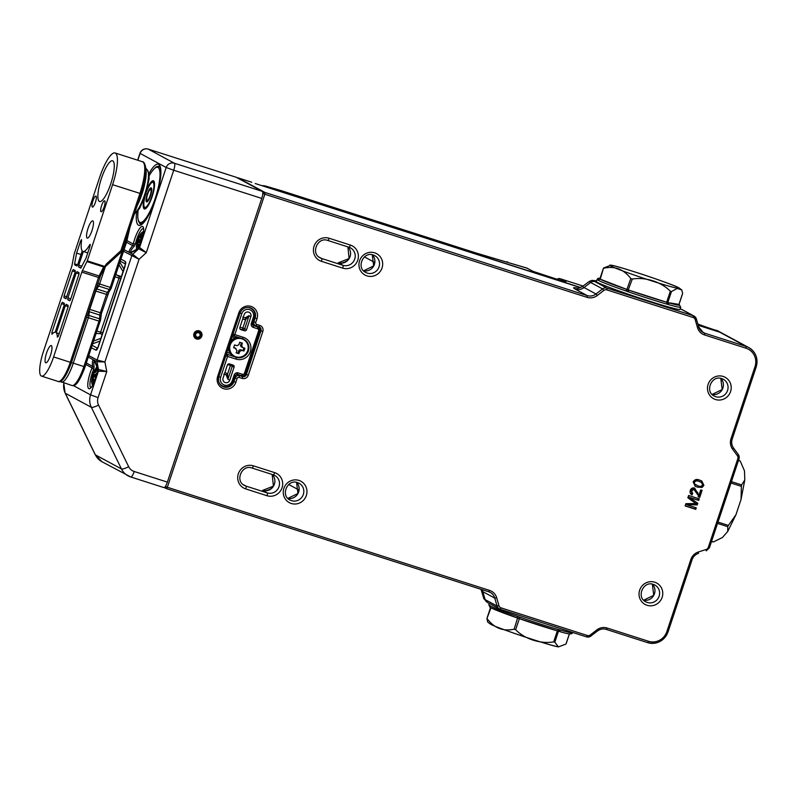 <?xml version="1.0" encoding="UTF-8"?>
<svg xmlns="http://www.w3.org/2000/svg" width="796" height="796" viewBox="0 0 796 796"><rect width="100%" height="100%" fill="white"/><g stroke="black" fill="none" stroke-linecap="round" stroke-linejoin="round"><path stroke-width="1.19" d="M691.993 493.182L691.416 494.495L692.132 494.893C690.261 493.978 689.654 492.495 690.301 490.435C691.018 488.436 692.371 487.63 694.351 488.018L698.958 495.241L700.729 489.898L702.092 490.336L699.714 497.47L693.903 489.421L691.515 490.853L692.739 493.53L691.714 494.684M701.316 490.087L698.997 497.082L699.714 497.47L698.818 497.022M693.177 489.023L694.212 489.55L693.177 489.023L690.799 490.465L691.515 490.853M691.595 492.963L692.739 493.53M694.351 488.018L694.918 488.256M687.286 504.943L696.271 507.818L695.764 509.36L685.137 505.957L685.903 503.649L695.903 503.599L687.863 497.759L688.63 495.47L699.256 498.873L698.739 500.405L689.754 497.53L697.774 503.321L697.236 504.933L686.56 504.555L697.236 504.933M703.903 485.341L702.072 487.45L697.366 487.122L695.246 486.256L693.137 481.898C694.669 479.431 696.848 478.844 699.694 480.127L701.843 481.013L703.903 485.341L703.176 484.953L701.346 487.062L702.072 487.45M695.505 507.579L695.037 508.972L695.764 509.36M695.037 508.972L685.187 505.818M698.48 498.624L698.012 500.017L698.739 500.405M698.012 500.017L689.754 497.53M689.028 497.142L697.774 503.321M697.047 502.923L696.51 504.535M694.56 488.087L698.958 495.241M698.997 497.082L698.102 496.634M690.799 490.465L692.013 493.142M696.978 492.047L697.704 492.435M701.346 487.062L697.366 487.122M696.639 486.724L694.888 486.048M701.435 480.804L703.176 484.953M701.326 482.376L698.5 481.132C696.52 480.117 694.898 480.376 693.634 481.918L693.883 483.6L697.823 485.719C699.793 486.734 701.415 486.475 702.679 484.953L701.326 482.376L699.216 481.52C697.246 480.505 695.624 480.774 694.361 482.306L694.61 483.988L695.754 484.873M693.883 483.6L694.61 483.988M693.634 481.918L694.361 482.306M698.5 481.132L699.216 481.52M232.133 364.777A1.642 1.592 -61.6 0 1 232.283 366.15L227.925 379.244L226.173 375.006L227.586 373.941L230.402 365.464L227.616 364.578M225.258 382.577A3.622 3.502 118.4 0 0 229.736 380.219L234.094 367.125A1.642 1.592 118.4 0 0 233.089 365.085L229.447 363.921A1.642 1.592 118.4 0 0 227.407 364.986L223.059 378.08A3.622 3.502 118.4 0 0 225.258 382.577M250.889 316.619A3.622 3.502 118.4 0 0 248.69 312.122A3.622 3.502 118.4 0 0 244.213 314.49L239.855 327.574A1.642 1.592 118.4 0 0 240.86 329.624L244.501 330.788A1.642 1.592 118.4 0 0 246.531 329.713L250.889 316.619L249.078 315.644L244.72 328.738L246.531 329.713M245.208 317.763L249.078 315.644L245.666 319.584L245.208 317.763A3.622 3.502 118.4 0 1 243.297 317.365A3.622 3.502 118.4 0 0 243.297 317.365L242.72 316.977M229.736 380.219L227.925 379.244L227.586 373.941A5.264 5.094 -61.6 0 0 224.82 372.777M230.193 345.016A9.492 9.184 118.4 0 0 235.954 356.817A9.492 9.184 118.4 0 0 247.705 350.618A9.492 9.184 118.4 0 0 241.944 338.827A9.492 9.184 118.4 0 0 230.193 345.016M243.765 339.215A9.87 9.552 -61.6 0 1 247.924 350.658A9.87 9.552 -61.6 0 1 234.133 356.429L233.278 355.971A9.87 9.552 -61.6 0 1 228.362 348.16M242.71 347.563L241.705 345.514A22.248 5.482 -72.3 0 0 242.382 343.116A21.582 0.965 -161.6 0 1 241.019 342.688A21.582 0.965 -161.6 0 1 239.646 342.24A22.248 5.482 107.7 0 1 238.979 344.638L236.939 345.713A22.248 0.995 -161.6 0 1 234.551 344.927A21.582 5.313 107.7 0 1 233.616 347.733A22.248 0.995 18.4 0 0 236.004 348.519L235.238 348.071A1.642 1.592 -61.6 0 0 234.979 347.961L237.009 350.568A22.248 5.482 107.7 0 1 236.123 352.847A21.582 0.965 18.4 0 0 237.497 353.285A21.582 0.965 18.4 0 0 238.85 353.713A22.248 5.482 -72.3 0 0 239.735 351.434L241.775 350.369A22.248 0.995 18.4 0 0 243.944 351.036A21.582 5.313 -72.3 0 0 244.879 348.23A22.248 0.995 -161.6 0 1 242.71 347.563L241.417 346.897A1.642 1.592 -61.6 0 1 240.681 344.957L241.397 342.807M230.731 341.026A9.87 9.552 -61.6 0 1 238.79 337.504M236.193 352.668L238.85 353.713M233.686 347.553L234.979 347.961M237.934 353.225L238.71 350.887A1.642 1.592 -61.6 0 1 240.75 349.812L243.029 350.538L243.894 347.932M243.029 350.538L243.944 351.036M199.219 330.867A4.279 4.139 -61.6 0 1 201.816 336.181A4.279 4.139 -61.6 0 1 196.522 338.967A4.279 4.139 -61.6 0 1 193.925 333.653A4.279 4.139 -61.6 0 1 199.219 330.867M196.612 337.922A3.293 3.184 118.4 0 0 199.219 331.902A3.293 3.184 118.4 0 0 194.721 333.554A3.293 3.184 118.4 0 0 196.612 337.922A3.293 3.184 -61.6 0 1 194.721 333.554A3.293 3.184 -61.6 0 1 199.219 331.902A3.293 3.184 -61.6 0 1 196.612 337.922M134.295 246.133A1.642 0.876 -140.2 0 0 132.663 245.596L133.31 244.024A1.642 0.507 13 0 1 135.36 244.123L134.295 246.133C131.25 249.456 130.186 251.456 131.091 252.143L131.24 252.203M98.087 369.543A1.642 0.527 -16.6 0 1 98.017 369.444A1.642 0.527 -16.6 0 1 98.017 369.334L98.187 371.175A1.642 0.507 -167 0 0 98.097 371.284L98.097 371.284A1.642 0.507 -167 0 0 98.127 371.434M90.963 387.642L90.625 387.622C92.694 386.448 95.192 380.995 98.097 371.284L98.017 369.444L94.485 361.115A1.642 1.592 118.4 0 1 93.739 360.061C94.963 360.896 96.386 363.991 98.017 369.334L106.763 371.513L98.187 371.175A14.796 3.642 107.7 0 1 96.714 376.389A14.796 3.642 107.7 0 1 88.784 388.657A14.796 3.642 107.7 0 1 92.107 367.891L92.495 366.349C92.177 361.712 92.595 359.613 93.739 360.061M124.902 266.451L125.549 263.814A3.293 2.149 -174.9 0 1 125.788 263.138L97.56 348.429M88.844 355.603L97.102 360.061L104.903 361.951L106.763 371.513L98.087 397.602A9.87 9.552 118.4 0 0 98.555 405.065L128.673 466.695A9.87 9.552 118.4 0 0 134.206 471.491L167.379 482.117L261.755 198.413L173.717 170.235L146.295 252.66L138.186 248.581C133.748 251.695 130.852 253.009 129.519 252.501C128.484 251.725 129.529 249.427 132.663 245.596L126.534 242.292M167.379 482.117A6.577 1.622 107.7 0 1 163.926 487.6A6.577 1.622 107.7 0 1 163.857 487.57L130.823 476.993M236.153 177.259A6.577 1.622 107.7 0 1 236.233 177.269A6.577 1.622 107.7 0 1 236.303 177.299L148.255 149.121L174.344 163.22L262.381 191.388L236.303 177.299M262.381 191.388A6.577 1.622 107.7 0 1 261.755 198.413M94.794 361.255C93.789 360.867 93.56 362.777 94.097 366.986L93.779 369.125A13.154 3.244 -72.3 0 0 90.764 387.543M120.942 259.128L125.43 261.556A3.293 3.184 118.4 0 0 125.529 263.934M92.246 345.384L97.55 348.25A3.293 3.184 -61.6 0 0 95.948 350.18C96.644 350.419 97.47 349.126 98.435 346.33L98.356 346.26M127.071 240.651L133.31 244.024A14.796 3.642 107.7 0 1 142.026 226.452A14.796 3.642 107.7 0 1 141.31 242.332A14.796 3.642 107.7 0 1 139.39 247.307L146.295 252.66L139.051 259.297L123.549 251.277M124.096 249.645L132.733 254.312L139.051 259.297L104.903 361.951L96.993 361.752L88.346 357.086M143.569 228.522L143.608 231.009C142.733 238.084 141.34 243.447 139.399 247.118L139.399 247.118A1.642 0.647 -156 0 0 139.39 247.307L138.186 248.581A1.642 0.637 54.5 0 1 138.295 248.451L131.181 252.193M94.097 366.986A1.642 0.995 175.6 0 1 92.495 366.349L86.366 363.046M85.878 364.528L92.107 367.891A1.642 0.647 24 0 0 93.779 369.125M138.464 248.392A1.642 0.637 54.5 0 0 138.295 248.451L139.399 247.118A1.642 0.647 -156 0 1 139.529 246.989M148.384 200.453A7.403 1.821 -72.3 0 0 151.32 192.841A7.403 1.821 -72.3 0 0 151.141 187.816A7.403 1.821 -72.3 0 0 149.379 189.289A7.403 1.821 -72.3 0 0 146.454 196.891A7.403 1.821 -72.3 0 0 146.623 201.915A7.403 1.821 -72.3 0 0 148.384 200.453M151.519 188.214A7.403 1.821 -72.3 0 0 150.424 189.378M147.131 200.353A5.751 1.413 -72.3 0 0 148.494 199.209A5.751 1.413 -72.3 0 0 150.772 193.289A5.751 1.413 -72.3 0 0 150.633 189.388A5.751 1.413 -72.3 0 0 149.27 190.523A5.751 1.413 -72.3 0 0 146.991 196.443A5.751 1.413 -72.3 0 0 147.131 200.353L148.036 200.642A5.751 1.413 -72.3 0 0 148.255 200.642M146.902 207.398A13.154 3.244 107.7 0 1 145.787 207.686L144.872 207.398A13.154 3.244 -72.3 0 0 147.996 204.791A13.154 3.244 -72.3 0 0 153.21 191.259A13.154 3.244 -72.3 0 0 152.892 182.334A13.154 3.244 -72.3 0 0 149.767 184.941A13.154 3.244 -72.3 0 0 146.772 191.09M144.971 196.712A13.154 3.244 -72.3 0 0 144.872 207.398M143.867 199.637A14.796 3.642 -72.3 0 0 144.374 208.96A14.796 3.642 -72.3 0 0 147.887 206.035A14.796 3.642 -72.3 0 0 153.747 190.811A14.796 3.642 -72.3 0 0 153.399 180.772A14.796 3.642 -72.3 0 0 149.877 183.697A14.796 3.642 -72.3 0 0 147.568 188.065M151.767 182.622A14.796 3.642 107.7 0 1 153.807 181.04M144.862 208.99A14.796 3.642 107.7 0 1 144.126 206.512M152.892 182.334L153.807 182.632A13.154 3.244 107.7 0 1 154.553 183.518M151.728 189.796A5.751 1.413 -72.3 0 0 151.548 189.677L150.633 189.388M146.952 200.224A7.403 1.821 -72.3 0 0 147.161 201.816M141.519 234.78A6.577 1.622 -72.3 0 0 141.021 234.919A6.577 1.622 -72.3 0 0 139.151 237.666A6.577 1.622 -72.3 0 0 138.504 239.188A6.577 1.622 -72.3 0 0 137.191 243.944A6.577 1.622 -72.3 0 0 137.041 245.317A6.577 1.622 -72.3 0 0 137.609 247.327A6.577 1.622 -72.3 0 0 138.106 247.188A6.577 1.622 -72.3 0 0 138.623 246.7A6.577 1.622 -72.3 0 0 139.977 244.442A6.577 1.622 -72.3 0 0 140.623 242.929A6.577 1.622 -72.3 0 0 141.937 238.163A6.577 1.622 -72.3 0 0 142.086 236.79A6.577 1.622 -72.3 0 0 142.076 235.915A6.577 1.622 -72.3 0 0 141.977 235.357A6.577 1.622 -72.3 0 0 141.519 234.78L142.136 237.029M139.688 243.198A2.139 0.527 107.7 0 1 140.096 240.83A2.139 0.527 107.7 0 1 141.121 239.307A2.139 0.527 107.7 0 1 141.26 239.496A2.139 0.527 107.7 0 1 140.852 241.865A2.139 0.527 107.7 0 1 139.817 243.387A2.139 0.527 107.7 0 1 139.688 243.198M137.609 247.327L138.146 245.238L139.36 245.626M138.932 246.302L138.106 247.188M138.504 245.566L137.041 245.317M139.817 244.78L137.191 243.944C139.021 242.541 139.459 240.959 138.504 239.188L140.554 239.845M141.589 235.109L141.021 234.919C141.23 237.327 140.613 238.243 139.151 237.666L141.857 238.581M96.664 368.856A6.577 1.622 -72.3 0 0 96.107 369.254A6.577 1.622 -72.3 0 0 94.187 372.548A6.577 1.622 -72.3 0 0 93.58 374.16A6.577 1.622 -72.3 0 0 92.495 378.796A6.577 1.622 -72.3 0 0 92.445 380.01A6.577 1.622 -72.3 0 0 93.271 381.364A6.577 1.622 -72.3 0 0 93.838 380.966A6.577 1.622 -72.3 0 0 94.028 380.757A6.577 1.622 -72.3 0 0 95.749 377.672A6.577 1.622 -72.3 0 0 96.356 376.07A6.577 1.622 -72.3 0 0 97.44 371.424A6.577 1.622 -72.3 0 0 97.49 370.21A6.577 1.622 -72.3 0 0 97.48 369.971A6.577 1.622 -72.3 0 0 97.251 369.085A6.577 1.622 -72.3 0 0 96.664 368.856L97.44 370.837M95.142 377.364A2.139 0.527 107.7 0 1 95.45 375.035A2.139 0.527 107.7 0 1 96.535 373.364A2.139 0.527 107.7 0 1 96.624 373.443A2.139 0.527 107.7 0 1 96.306 375.772A2.139 0.527 107.7 0 1 95.231 377.443A2.139 0.527 107.7 0 1 95.142 377.364M93.271 381.364L93.828 379.742L94.585 379.981M94.018 379.881L92.445 380.01M94.843 379.553L92.495 378.796C94.296 377.234 94.664 375.682 93.58 374.16L95.54 374.787M96.853 369.493L96.107 369.254C96.386 371.712 95.749 372.807 94.187 372.548L94.286 372.578M678.968 304.39L667.794 302.589L628.621 290.092L599.885 279.048M679.227 304.589A1.642 1.592 135 0 0 678.948 304.43L682.62 293.386L681.804 289.973L677.287 288.441L671.466 291.545L667.794 302.589A1.642 1.164 -68.4 0 1 668.152 304.47L666.779 304.092A1.642 1.114 -74 0 0 666.252 302.132A42.427 1.9 18.4 0 1 629.029 290.222L628.114 291.724L625.835 290.928L626.84 289.465A42.427 1.9 18.4 0 1 600.542 279.346A1.642 1.582 -62.7 0 0 598.512 280.431L597.965 280.132A44.069 1.97 -161.6 0 1 597.08 279.386L596.353 281.565A44.069 1.97 -161.6 0 0 597.497 282.461A44.069 1.97 -161.6 0 0 642.75 299.057A44.069 1.97 -161.6 0 0 679.993 309.385L680.719 307.206A44.069 1.97 -161.6 0 1 668.501 304.589L668.152 304.47M603.338 268.63L600.254 279.237A1.642 1.572 132 0 0 598.393 280.341M603.557 268.003L611.079 265.158C619.338 266.272 674.958 284.878 679.167 288.013L681.804 289.973M667.148 304.181A1.642 1.114 -79.6 0 0 666.66 302.261L670.332 291.227C661.307 281.913 645.347 276.769 632.293 279.058L627.636 291.535M626.313 291.077L630.8 278.54C623.765 269.267 614.81 265.824 603.925 268.202M630.8 278.54L632.293 279.058M670.332 291.227L671.466 291.545M680.719 307.206L679.127 304.54A1.642 1.602 119.7 0 0 678.829 304.41A42.427 1.9 18.4 0 1 667.914 302.609A1.642 1.184 -74.2 0 1 668.501 304.589M599.836 279.018A1.642 1.602 119.7 0 0 597.965 280.132M603.348 268.441L599.826 279.038A1.642 1.602 101.4 0 0 598.075 280.172M490.406 607.527L488.814 604.861A44.069 1.97 18.4 0 0 489.689 605.607L489.789 605.686A1.642 1.592 -45 0 0 490.147 607.338L490.157 607.338A1.642 1.592 -45 0 1 490.147 607.338L490.943 607.836L486.913 618.671L487.729 622.094L490.366 624.054C494.575 627.188 550.195 645.795 558.454 646.899L565.966 644.054L569.369 633.835M566.185 643.437L565.966 644.054L566.185 643.437M489.789 605.686L490.236 605.905A44.069 1.97 18.4 0 0 517.569 616.412L517.509 618.054L519.718 618.82A42.427 1.9 -161.6 0 0 556.941 630.731A1.642 1.114 -74 0 0 557.011 630.75L558.474 631.178L554.812 642.223L558.454 646.899M554.812 642.223L553.678 641.894L557.349 630.86A1.642 1.134 -68.4 0 0 558.862 629.696L560.225 630.064A44.069 1.97 18.4 0 0 572.443 632.681L572.543 632.402M517.569 616.412L519.36 617.049L519.32 618.691L515.649 629.726C524.673 639.029 540.633 644.173 553.678 641.894M515.649 629.726L514.146 629.208L518.027 616.592M487.271 618.87C494.306 628.134 503.271 631.586 514.146 629.208M519.36 617.049L519.838 617.198A44.069 1.97 18.4 0 0 558.503 629.576L558.862 629.696M558.523 631.188L558.603 631.198A1.642 1.184 -74.2 0 0 560.225 630.064M490.107 605.856A1.642 1.582 -77.8 0 0 490.943 607.836L491.042 607.875M487.082 618.114L486.913 618.671M572.443 632.681C572.314 634.681 567.727 634.193 558.673 631.228L558.484 631.178A1.642 1.154 -80 0 0 558.493 631.188L558.493 631.188A1.642 1.154 -80 0 0 559.867 629.984M519.838 617.198L519.708 618.81L557.011 630.75A1.642 1.114 -74 0 0 558.503 629.576M517.539 618.054A42.427 1.9 -161.6 0 1 491.231 607.945A1.642 1.582 -62.7 0 1 490.993 607.846L490.993 607.846A1.642 1.582 -62.7 0 1 490.236 605.905M489.689 605.607A1.642 1.602 119.7 0 0 490.227 607.408M739.922 460.944L738.499 460.566M711.614 541.38L713.395 541.957L722.41 537.519L727.733 531.469L727.753 526.673L717.584 523.42M731.474 481.66L741.643 484.913L744.797 479.948L744.489 470.904L740.28 461.133M741.643 484.913L741.384 486.356L731.017 483.043M718.022 522.096L728.39 525.42L735.952 514.733L741.026 499.51L741.384 486.356M728.39 525.42L727.753 526.673M77.222 265.625L74.655 264.809L76.804 265.964L77.68 264.6L82.247 250.889A23.024 5.671 107.7 0 1 81.59 240.392L81.491 239.606L80.625 240.979L76.595 253.108L74.605 263.854L77.61 264.819M80.774 268.113L86.008 258.202L90.047 246.064L90.207 244.312L89.709 244.78A23.024 5.671 107.7 0 1 83.331 251.476L87.769 252.899M115.102 152.971A29.601 7.293 107.7 0 0 99.56 177.647L74.227 253.805L72.088 265.028A3.293 0.806 107.7 0 1 71.66 266.64L43.452 351.454A23.024 5.671 -72.3 0 0 41.263 376.02A23.024 5.671 -72.3 0 0 41.501 376.12A23.024 5.671 -72.3 0 0 53.591 356.936L81.809 272.113A3.293 0.806 107.7 0 1 82.426 270.61L87.261 260.849L104.724 266.431L106.375 263.974L120.873 250.69L139.917 193.438A29.601 7.293 -72.3 0 0 142.733 161.857A29.601 7.293 -72.3 0 0 142.424 161.717L115.102 152.971A29.601 7.293 107.7 0 1 115.41 153.111A29.601 7.293 107.7 0 1 112.594 184.692L87.261 260.849M101.042 211.726A5.751 1.413 -72.3 0 0 101.102 211.756A5.751 1.413 -72.3 0 0 104.167 206.831A5.751 1.413 -72.3 0 0 104.674 200.821A5.751 1.413 -72.3 0 0 104.604 200.791A5.751 1.413 -72.3 0 0 101.55 205.716A5.751 1.413 -72.3 0 0 101.042 211.726M92.346 207.03A5.751 1.413 -72.3 0 0 92.406 207.059A5.751 1.413 -72.3 0 0 95.47 202.134A5.751 1.413 -72.3 0 0 95.978 196.124A5.751 1.413 -72.3 0 0 95.918 196.095A5.751 1.413 -72.3 0 0 92.853 201.02A5.751 1.413 -72.3 0 0 92.346 207.03M99.341 201.428A21.383 5.264 -72.3 0 0 99.56 201.527A21.383 5.264 -72.3 0 0 110.942 183.239A21.383 5.264 -72.3 0 0 112.823 160.901A21.383 5.264 -72.3 0 0 112.594 160.802A21.383 5.264 -72.3 0 0 101.211 179.09A21.383 5.264 -72.3 0 0 99.341 201.428M51.372 345.623A9.045 2.229 107.7 0 1 50.576 355.076A9.045 2.229 107.7 0 1 45.76 362.807A9.045 2.229 107.7 0 1 45.67 362.767A9.045 2.229 107.7 0 1 46.467 353.315A9.045 2.229 107.7 0 1 51.272 345.583A9.045 2.229 107.7 0 1 51.372 345.623M92.853 220.92A9.045 2.229 107.7 0 1 92.057 230.372A9.045 2.229 107.7 0 1 87.242 238.103A9.045 2.229 107.7 0 1 87.152 238.064A9.045 2.229 107.7 0 1 87.948 228.611A9.045 2.229 107.7 0 1 92.764 220.88A9.045 2.229 107.7 0 1 92.853 220.92M61.481 303.664L51.84 332.658L51.959 334.27A23.024 5.671 107.7 0 1 55.193 332.201L64.197 305.127L64.357 303.375L62.367 302.301L61.481 303.664L64.357 304.579M75.242 271.844L72.376 270.929L64.078 295.873L66.973 296.799M68.157 306.639L65.282 305.714L56.277 332.788L59.173 333.713M56.277 332.788A23.024 5.671 107.7 0 1 57.362 337.196L58.357 336.181L68.008 307.186L68.157 305.435L66.168 304.351L65.282 305.714M70.118 300.44L67.72 299.674L69.73 300.759L70.595 299.395L78.894 274.451L79.053 272.7L77.053 271.615L76.177 272.978L67.879 297.923L70.774 298.848M105.987 264.909L106.375 263.974M72.376 270.929L73.252 269.565L75.242 270.64L75.093 272.391L65.949 298.709M66.317 298.391L63.919 297.624L65.909 298.699M63.919 297.624L64.078 295.873M74.655 264.809L74.605 263.854M67.72 299.674L67.879 297.923M81.182 267.764L78.615 266.939L80.754 268.103M78.615 266.939L78.764 265.187L81.978 266.212M83.331 251.476L78.764 265.187M81.033 254.531L76.595 253.108M145.777 169.001A25.363 6.249 107.7 0 1 142.016 193.896L140.902 197.1A3.293 0.577 20.3 0 0 140.026 197.03M105.958 264.969L104.953 266.919M139.887 197.309L141.121 193.756C144.683 182.742 146.195 173.926 145.648 167.299C144.782 163.379 143.708 161.528 142.424 161.717M104.724 266.431L103.649 266.949L86.953 261.595M198.592 332.738A2.298 2.229 118.4 0 0 195.746 334.24A2.298 2.229 118.4 0 0 197.149 337.096A2.298 2.229 118.4 0 0 199.995 335.594A2.298 2.229 118.4 0 0 198.592 332.738M291.276 503.48A12.169 11.781 -61.6 0 1 283.883 488.356A12.169 11.781 -61.6 0 1 298.948 480.416A12.169 11.781 -61.6 0 1 306.341 495.54A12.169 11.781 -61.6 0 1 291.276 503.48M299.067 483.242L297.565 482.605C287.505 478.675 280.212 495.54 290.003 500.027A9.542 9.234 118.4 0 0 303.027 495.251A9.542 9.234 118.4 0 0 297.595 482.615M366.986 275.894A12.169 11.781 -61.6 0 1 359.583 260.77A12.169 11.781 -61.6 0 1 374.657 252.829A12.169 11.781 -61.6 0 1 382.05 267.954A12.169 11.781 -61.6 0 1 366.986 275.894M374.777 255.655L373.274 255.019C363.215 251.088 355.921 267.954 365.702 272.441A9.542 9.234 118.4 0 0 378.737 267.665A9.542 9.234 118.4 0 0 373.304 255.028M715.505 399.512A12.169 11.781 -61.6 0 1 708.112 384.388A12.169 11.781 -61.6 0 1 723.186 376.448A12.169 11.781 -61.6 0 1 730.579 391.572A12.169 11.781 -61.6 0 1 715.505 399.512M721.803 378.637C711.733 374.707 704.45 391.572 714.231 396.06A9.542 9.234 118.4 0 0 727.265 391.284A9.542 9.234 118.4 0 0 721.833 378.647L723.295 379.274M647.058 605.278A12.169 11.781 -61.6 0 1 639.666 590.144A12.169 11.781 -61.6 0 1 654.73 582.204A12.169 11.781 -61.6 0 1 662.133 597.338A12.169 11.781 -61.6 0 1 647.058 605.278M653.357 584.403C643.287 580.473 636.004 597.338 645.785 601.826A9.542 9.234 118.4 0 0 658.819 597.05A9.542 9.234 118.4 0 0 653.377 584.403L654.849 585.04M257.018 318.669L255.775 322.41A1.642 1.592 118.4 0 0 256.78 324.45L259.814 325.425A4.935 4.776 -61.6 0 1 262.809 331.554L248.292 375.205A4.935 4.776 -61.6 0 1 242.183 378.418L239.148 377.453A1.642 1.592 118.4 0 0 237.109 378.518L235.865 382.259A9.87 9.552 -61.6 0 1 223.646 388.697A9.87 9.552 -61.6 0 1 217.646 376.438L238.81 312.838A9.87 9.552 -61.6 0 1 251.029 306.4A9.87 9.552 -61.6 0 1 257.018 318.669L255.138 317.982A8.219 7.96 118.4 0 0 250.183 307.773M652.352 584.145A9.542 9.234 -61.6 0 1 643.665 600.224L653.735 595.279L652.342 584.145M720.798 378.379A9.542 9.234 -61.6 0 1 712.112 394.458L722.181 389.513L720.788 378.379M233.387 381.254L233.984 381.582L235.228 377.841L234.631 377.513M218.791 376.757A8.219 7.96 118.4 0 0 223.805 386.946A8.219 7.96 118.4 0 0 233.984 381.582L235.865 382.259M287.873 498.415L297.943 493.48L296.55 482.346A9.542 9.234 -61.6 0 1 287.883 498.425M372.279 254.76A9.542 9.234 -61.6 0 1 363.593 270.839L373.652 265.894L372.259 254.76M254.541 317.654L255.138 317.982L253.894 321.723L253.297 321.395M262.77 194.095L262.819 193.468M329.116 238.253L350.369 245.059A12.169 11.781 -61.6 0 1 357.762 260.183A12.169 11.781 -61.6 0 1 342.698 268.123L321.445 261.327A12.169 11.781 -61.6 0 1 314.052 246.193A12.169 11.781 -61.6 0 1 329.116 238.253A2.627 0.647 107.7 0 1 327.733 240.442A2.627 0.647 107.7 0 1 327.713 240.432M253.407 465.839L274.66 472.635A12.169 11.781 -61.6 0 1 282.053 487.769A12.169 11.781 -61.6 0 1 266.988 495.709L245.735 488.913A12.169 11.781 -61.6 0 1 238.342 473.779A12.169 11.781 -61.6 0 1 253.407 465.839A2.627 0.647 107.7 0 1 252.034 468.028A2.627 0.647 107.7 0 1 252.004 468.018M587.04 297.346L264.829 194.224L167.339 487.271L489.56 590.403A11.512 11.144 -61.6 0 1 496.714 597.836L498.983 605.746A3.293 3.184 118.4 0 0 501.022 607.865L587.358 635.497A3.293 3.184 118.4 0 0 590.284 634.969L596.871 629.895A11.512 11.144 -61.6 0 1 607.119 628.024L648.521 641.278A14.796 14.328 118.4 0 0 666.849 631.616L690.848 559.488A11.512 11.144 -61.6 0 1 698.351 551.996L706.181 549.479A3.293 3.184 118.4 0 0 708.321 547.34L737.812 458.675A3.293 3.184 118.4 0 0 737.375 455.71L732.569 449.143A11.512 11.144 -61.6 0 1 731.007 438.755L755.006 366.628A14.796 14.328 118.4 0 0 746.011 348.22L704.609 334.967A11.512 11.144 -61.6 0 1 697.455 327.534L695.187 319.634A3.293 3.184 118.4 0 0 693.137 317.505L606.811 289.873A3.293 3.184 118.4 0 0 603.875 290.411L597.298 295.475A11.512 11.144 -61.6 0 1 587.04 297.346L587.199 295.595L575.249 289.137A63.68 2.856 -161.6 0 1 577.727 288.172M374.757 262.481L364.439 256.909M299.047 490.067L288.729 484.485M701.764 331.594L704.758 333.216L746.16 346.469L719.723 332.181L698.211 325.295L719.723 332.181A16.447 15.92 118.4 0 1 722.35 333.305L748.797 347.583A16.447 15.92 -61.6 0 1 756.16 366.916L756.2 366.946C758.359 358.578 755.892 352.13 748.797 347.583A16.447 15.92 -61.6 0 0 746.16 346.469L746.011 348.22M580.383 287.585L255.237 183.528L580.383 287.585M237.616 177.737A6.577 1.622 107.7 0 1 237.745 177.757L251.407 182.135A6.577 1.622 -72.3 0 1 251.476 182.165L251.735 182.274A1.642 1.592 118.4 0 0 251.476 182.165L237.815 177.787L264.988 192.463L587.199 295.595A9.87 9.552 118.4 0 0 595.985 293.993L602.572 288.918L590.612 282.461L584.035 287.535L595.985 293.993L597.298 295.475M496.714 597.836L494.814 598.144L482.854 591.677L485.122 599.587A4.935 4.776 -61.6 0 0 487.401 602.433L483.809 598.632A50.805 2.279 18.4 0 0 485.122 599.587L497.072 606.045L494.814 598.144A9.87 9.552 118.4 0 0 488.714 591.776L166.493 488.654M647.675 642.651A16.447 15.92 -61.6 0 0 667.993 631.944L668.043 631.944C664.013 641.108 657.207 644.68 647.655 642.651L606.273 629.397A9.87 9.552 118.4 0 0 597.517 630.939M338.25 262.789A2.627 0.647 107.7 0 1 338.28 262.799L349.126 258.541L347.882 246.889A9.542 9.234 -61.6 0 1 338.31 262.809L338.28 262.799A2.627 0.647 107.7 0 1 338.31 262.809L342.947 265.317A9.542 9.234 118.4 0 0 350.489 247.884A9.542 9.234 118.4 0 0 349.016 247.257A2.627 0.647 107.7 0 1 348.956 247.238L327.763 240.452C317.674 236.511 310.38 253.377 320.171 257.864A9.542 9.234 118.4 0 0 321.693 258.511L318.798 256.949M321.445 261.327A2.627 0.647 107.7 0 0 321.693 258.511L342.947 265.317A2.627 0.647 107.7 0 1 342.698 268.123M272.192 474.486A9.542 9.234 -61.6 0 1 262.6 490.396L262.571 490.386A2.627 0.647 107.7 0 1 262.6 490.396L273.416 486.127L272.172 474.476M274.66 472.635A2.627 0.647 107.7 0 1 273.277 474.834L252.034 468.028C241.964 464.098 234.681 480.963 244.462 485.451A9.542 9.234 118.4 0 0 245.984 486.097L267.237 492.903A9.542 9.234 118.4 0 0 274.779 475.471A9.542 9.234 118.4 0 0 273.307 474.834M266.988 495.709A2.627 0.647 107.7 0 0 267.237 492.903L262.6 490.396A2.627 0.647 107.7 0 0 262.541 490.376M274.779 475.471L273.277 474.834A2.627 0.647 107.7 0 1 273.257 474.824L252.063 468.038M245.735 488.913A2.627 0.647 107.7 0 0 245.984 486.097L243.098 484.535M236.631 374.249L242.342 376.667L238.85 374.787M245.486 374.02L246.412 374.518L260.929 330.877A3.293 3.184 118.4 0 0 258.969 326.798L255.934 325.823A3.293 3.184 -61.6 0 1 253.894 321.723L255.775 322.41M262.809 331.554L259.954 330.35M596.582 280.898A46.765 2.09 18.4 0 0 595.01 281.665L606.96 288.122L693.296 315.753L681.346 309.296A46.765 2.09 18.4 0 0 680.212 308.719L682.132 309.624A4.935 4.776 118.4 0 0 681.346 309.296M597.448 630.989L590.871 636.064A4.935 4.776 -61.6 0 1 586.513 636.87L500.177 609.238M242.183 378.418L242.342 376.667A3.293 3.184 118.4 0 0 246.412 374.518L248.292 375.205M237.109 378.518L235.228 377.841A3.293 3.184 -61.6 0 1 239.307 375.692L239.148 377.453M239.964 313.126L238.81 312.838M218.81 376.727L217.646 376.438M256.78 324.45L255.894 325.813L259.456 327.007M259.814 325.425L258.949 326.788M696.391 319.037L698.669 326.887L697.455 327.534M595.01 281.665A4.935 4.776 -61.6 0 0 590.612 282.461A50.805 2.279 -161.6 0 1 589.348 281.376L582.652 286.341A55.601 2.487 18.4 0 0 584.035 287.535A9.87 9.552 118.4 0 1 575.249 289.137M481.998 589.627A9.87 9.552 118.4 0 1 482.854 591.677A55.601 2.487 -161.6 0 1 481.421 590.642L480.893 589.279M733.544 448.019L738.34 454.546A4.935 4.776 -61.6 0 1 738.967 458.974L709.475 547.628M236.979 177.677L237.745 177.757A6.577 1.622 107.7 0 1 237.815 177.787A1.642 1.592 -61.6 0 0 237.099 177.737M262.949 193.537A1.642 1.592 -61.6 0 1 264.988 192.463L264.829 194.224L262.949 193.537M164.354 487.53L166.195 488.525A1.642 1.642 0 0 0 166.483 488.644A1.642 1.592 -61.6 0 1 165.459 486.595L167.339 487.271L166.483 488.644L488.694 591.766L489.56 590.403M732.151 439.084A9.87 9.552 118.4 0 0 733.494 447.949L733.524 447.979C731.663 445.292 731.226 442.327 732.201 439.084L732.161 439.044M590.284 634.969L590.93 636.074L586.493 636.87L500.157 609.238A4.935 4.776 -61.6 0 1 497.072 606.045L498.983 605.746M603.875 290.411L602.572 288.918A4.935 4.776 -61.6 0 1 606.96 288.122L606.811 289.873M693.137 317.505L693.296 315.753A4.935 4.776 -61.6 0 1 696.361 318.937L698.669 326.887L703.186 332.549A9.87 9.552 118.4 0 0 704.758 333.216L704.609 334.967M698.659 326.937A9.87 9.552 118.4 0 0 703.186 332.549M708.321 547.34L709.525 547.658L706.321 550.852L706.181 549.479M737.812 458.675L739.016 459.003L738.34 454.546L733.524 447.979L732.569 449.143M666.849 631.616L668.043 631.944L692.042 559.807C693.197 556.613 695.346 554.464 698.49 553.369L698.351 551.996M737.375 455.71L738.34 454.546M692.042 559.807L690.848 559.488M731.007 438.755L732.201 439.084L756.2 366.946L755.006 366.628M607.119 628.024L606.253 629.397L647.655 642.651L648.521 641.278M606.253 629.397C603.149 628.482 600.224 629.019 597.507 630.999L596.871 629.895M586.493 636.87L587.358 635.497M695.187 319.634L696.4 318.977L694.082 316.082L682.132 309.624M487.401 602.433L500.157 609.238L501.022 607.865M350.369 245.059A2.627 0.647 107.7 0 1 348.986 247.248L327.733 240.442M226.173 375.006A3.622 3.502 118.4 0 0 224.343 374.21M245.238 307.833A7.89 7.642 -61.6 0 1 254.471 317.694L253.317 317.395A6.249 6.05 118.4 0 0 249.526 309.634A6.249 6.05 118.4 0 0 241.785 313.704L234.84 334.599L243.337 337.315A11.512 11.144 -61.6 0 1 250.332 351.633A11.512 11.144 -61.6 0 1 236.074 359.135L227.576 356.419L220.631 377.304A6.249 6.05 118.4 0 0 224.422 385.075A6.249 6.05 118.4 0 0 232.163 380.995L234.133 375.075A3.293 3.184 -61.6 0 1 238.203 372.926L242.462 374.289A1.642 1.592 118.4 0 0 244.491 373.215L258.6 330.818A1.642 1.592 118.4 0 0 257.596 328.768L253.347 327.415A3.293 3.184 -61.6 0 1 251.347 323.325L253.317 317.395M233.308 381.324A7.89 7.642 -61.6 0 1 218.671 381.443M242.462 374.289L241.596 375.662L237.327 374.289M253.009 325.395L257.755 327.017L254.451 325.236A3.293 0.806 -72.3 0 0 254.412 325.226M242.452 338.678L233.954 335.962L242.452 338.678M235.706 357.105L236.233 357.384A9.87 9.552 118.4 0 0 244.034 339.355A9.87 9.552 118.4 0 0 242.491 338.688L244.034 339.355M234.432 356.588L226.721 354.12L236.233 357.384L236.074 359.135M235.526 337.882L232.143 336.798M226.959 352.389L230.343 353.474M230.9 364.379L230.402 365.464L234.094 367.125M240.004 327.146L242.84 328.051L245.666 319.584A5.264 5.094 -61.6 0 1 242.73 318.927M240.004 328.957L242.69 329.813L242.84 328.051L244.72 328.738A1.642 1.592 -61.6 0 1 242.69 329.813L244.501 330.788M240.352 329.355L240.86 329.624M245.636 373.543A3.293 3.184 -61.6 0 1 241.616 375.662M257.596 328.768L257.755 327.017A3.293 3.184 -61.6 0 1 259.755 331.106L245.646 373.503M255.009 325.474A3.293 3.293 0 0 0 254.451 325.236A3.293 0.806 -72.3 0 1 254.481 325.246A3.293 3.184 -61.6 0 1 255.009 325.474L258.282 327.246L259.795 331.136L258.6 330.818M251.347 323.325L252.501 323.614A1.642 1.592 118.4 0 0 253.506 325.654L253.347 327.415M226.631 353.354L226.721 354.12A1.642 1.592 -61.6 0 0 226.402 354.051M233.079 333.972L234.84 334.599L233.974 335.962A1.642 1.592 118.4 0 1 233.696 335.842A1.642 1.642 0 0 0 233.974 335.962M243.337 337.315L242.472 338.688M226.034 355.145A1.642 1.592 -61.6 0 1 227.736 354.668L227.576 356.419L225.825 355.792M220.631 377.304L218.87 376.687M232.163 380.995L233.318 381.284M234.133 375.075L235.288 375.364M238.203 372.926L235.337 375.404L233.357 381.324C230.999 386.289 227.298 387.811 222.283 385.901L220.701 385.045M244.491 373.215L245.695 373.543C244.889 375.364 243.526 376.07 241.596 375.662L237.347 374.299M232.641 335.285A1.642 1.592 118.4 0 0 232.681 335.295L233.696 335.842A1.642 1.592 118.4 0 1 232.88 334.589M239.984 313.067L241.785 313.704M243.506 339.066C247.755 341.782 249.238 345.653 247.944 350.678C244.979 356.887 240.372 358.807 234.133 356.429A9.87 9.552 -61.6 0 1 240.521 338.061M240.681 344.957L241.705 345.514M240.75 349.812L241.775 350.369M238.71 350.887L239.735 351.434M159.399 166.294A30.427 7.492 -72.3 0 0 159.369 166.284A30.427 7.492 -72.3 0 0 157.339 166.603M139.36 222.79A30.427 7.492 -72.3 0 0 140.504 224.094A30.427 7.492 -72.3 0 0 140.822 224.233L144.235 221.736C148.335 216.701 152.245 208.602 155.966 197.438C162.762 178.513 160.364 163.19 159.429 166.304L159.369 166.284M148.922 173.608A32.069 7.9 107.7 0 1 158.693 164.374A32.069 7.9 107.7 0 1 155.648 198.582A32.069 7.9 107.7 0 1 138.464 225.169A32.069 7.9 107.7 0 1 136.574 212.194M129.519 252.501A1.642 1.592 -61.6 0 1 131.091 252.143M73.431 385.612L90.565 394.876L98.406 371.294A3.293 3.184 -61.6 0 0 98.515 369.603L96.993 361.752A3.293 3.184 -61.6 0 1 97.102 360.061L131.808 255.735A3.293 3.184 -61.6 0 1 132.733 254.312L138.683 248.85A3.293 3.184 -61.6 0 0 139.608 247.427L166.195 167.508L140.116 153.419L137.837 160.255M95.948 350.18L91.45 347.752M125.788 263.138L125.43 261.556M124.982 266.511L98.435 346.33M143.36 228.492A13.154 3.244 -72.3 0 0 135.36 244.123M95.381 454.854L121.46 468.944L91.341 407.313L65.262 393.224L95.381 454.854A16.447 15.92 118.4 0 0 101.968 461.74L95.231 454.705A6.577 1.353 -26 0 0 95.381 454.854M93.709 340.967L101.002 338.3M123.151 271.705L119.022 264.899M100.087 341.036L92.804 343.703M119.868 262.332L124.007 269.138M125.519 264.003L120.256 261.168M134.206 471.491A6.577 1.622 107.7 0 1 130.743 476.973A6.577 1.622 107.7 0 1 130.683 476.943A16.447 15.92 -61.6 0 1 128.047 475.829A16.447 15.92 -61.6 0 1 121.46 468.944A6.577 1.353 154 0 0 128.673 466.695M98.555 405.065A6.577 1.353 154 0 1 91.341 407.313A16.447 15.92 -61.6 0 1 90.565 394.876L98.087 397.602M63.919 382.946A16.447 15.92 118.4 0 0 65.262 393.224A6.577 1.353 -26 0 1 65.113 393.085L63.73 382.886M148.185 149.101A6.577 6.577 0 0 0 139.947 153.28L140.116 153.419A6.577 6.368 118.4 0 1 148.255 149.121A6.577 1.622 -72.3 0 0 148.185 149.101L236.233 177.269M174.344 163.22A6.577 6.368 118.4 0 0 166.195 167.508L173.717 170.235A6.577 1.622 -72.3 0 0 174.344 163.22M142.593 223.377A29.93 7.373 107.7 0 1 140.673 223.666L138.623 221.646L137.738 217.527L137.997 210.592M138.056 210.522A28.945 7.134 -72.3 0 0 146.942 216.701A28.945 7.134 -72.3 0 0 159.847 177.906A28.945 7.134 -72.3 0 0 150.832 173.031A28.945 7.134 -72.3 0 0 149.15 175.836M159.956 166.981L158.921 166.653A29.93 7.373 107.7 0 1 160.324 167.996M142.026 239.835A8.219 2.03 -72.3 0 0 142.584 233.934A8.219 2.03 -72.3 0 0 138.633 237.735A8.219 2.03 -72.3 0 0 136.544 248.173A8.219 2.03 -72.3 0 0 140.862 243.476M97.331 367.255A8.219 2.03 -72.3 0 0 93.212 373.971A8.219 2.03 -72.3 0 0 92.117 382.647A8.219 2.03 -72.3 0 0 96.266 377.533M97.43 373.891A8.219 2.03 -72.3 0 0 98.117 369.841M678.112 287.565A36.526 1.632 18.4 0 0 636.352 272.421A36.526 1.632 18.4 0 0 610.681 265.983A36.526 1.632 18.4 0 0 652.441 281.117A36.526 1.632 18.4 0 0 678.112 287.565M600.085 278.252A42.427 1.9 18.4 0 0 599.846 278.968M666.779 304.092A44.069 1.97 -161.6 0 1 628.114 291.724M625.835 290.928A44.069 1.97 -161.6 0 1 598.512 280.431M557.25 646.601A36.526 1.632 -161.6 0 1 500.286 628.253M698.162 325.126L718.997 331.793L697.853 324.052M559.926 278.65A6.577 1.622 107.7 0 1 560.026 278.67L583.05 286.043L560.095 278.7L565.966 281.874L561.807 280.829L532.574 271.187L526.703 268.013L487.013 256.302A23.024 1.035 -161.6 0 1 475.739 252.899L281.685 190.791L266.72 186.383L269.695 187.985L580.602 287.495M340.688 263.217A16.447 15.92 118.4 0 0 347.633 260.441M264.988 490.804A16.447 15.92 118.4 0 0 271.924 488.028M266.65 186.364A3.293 0.806 107.7 0 1 266.69 186.373A16.447 15.92 118.4 0 0 261.874 185.647M267.595 187.478A16.447 15.92 -61.6 0 1 269.695 187.985L269.794 188.174M704.788 326.589A3.293 0.806 -72.3 0 0 704.758 326.579L718.659 331.305A16.447 15.92 118.4 0 0 716.022 330.181A3.293 0.806 -72.3 0 0 715.992 330.171A3.293 0.806 -72.3 0 0 715.952 330.161M719.096 331.982L718.997 331.793A16.447 15.92 -61.6 0 1 721.624 332.907A16.447 15.92 -61.6 0 1 721.982 333.106L718.659 331.305M281.515 190.742A6.577 1.622 107.7 0 1 281.615 190.761A6.577 1.622 107.7 0 1 281.685 190.791A3.293 3.184 -61.6 0 0 280.252 190.682M486.376 256.123A6.577 4.985 105.4 0 1 486.684 256.203A6.577 4.985 105.4 0 1 487.013 256.302M506.903 261.794A6.577 4.985 105.4 0 1 507.241 261.874A6.577 4.985 105.4 0 1 507.569 261.974M539.34 273.635A3.293 0.806 -72.3 0 0 539.3 273.625L533.081 271.396L527.231 268.242A3.293 3.184 -61.6 0 0 526.703 268.013A6.577 1.622 -72.3 0 0 526.634 267.983A6.577 1.622 -72.3 0 0 526.564 267.963M556.802 279.227L560.026 278.67A6.577 1.622 107.7 0 1 560.095 278.7A3.293 3.184 -61.6 0 0 557.071 279.306M698.022 324.141A3.293 3.184 -61.6 0 1 698.55 324.36L697.833 323.972M261.804 185.627L266.69 186.373A3.293 0.806 107.7 0 1 266.72 186.383L277.923 189.965A3.293 0.806 107.7 0 1 277.923 189.965A3.293 0.806 107.7 0 1 277.953 189.985M532.574 271.187A3.293 3.184 -61.6 0 1 533.101 271.406L533.081 271.396M41.501 376.12L58.198 381.463A23.024 5.671 -72.3 0 0 70.287 362.28L71.441 362.568M81.471 241.248L80.625 240.979M90.296 244.969L89.709 244.78M53.591 356.936L70.287 362.28L98.505 277.466L81.809 272.113M121.569 251.695L120.873 250.69L122.077 251.019L141.121 193.756L112.594 184.692M53.163 333.076L51.84 332.658M82.426 270.61L99.122 275.953L103.649 266.949M79.053 273.904L76.177 272.978M134.544 213.527A23.462 5.781 -72.3 0 0 145.628 191.488A23.462 5.781 -72.3 0 0 147.35 170.006L145.728 168.155M140.902 197.1A25.363 6.249 107.7 0 1 137.081 205.915M99.659 277.754L98.505 277.466A3.293 0.806 107.7 0 1 99.122 275.953A1.642 0.856 26.7 0 0 100.535 275.744A1.642 0.856 26.7 0 0 100.585 275.496M58.198 381.463C61.511 383.214 65.939 376.926 71.491 362.598L100.535 275.744L104.933 267.008L121.619 251.705A1.642 1.642 0 0 0 122.077 251.019L122.027 250.979M142.016 193.896L141.041 193.687M125.131 241.835L125.36 241.904A22.696 5.592 -72.3 0 0 127.241 235.487M105.4 266.58L99.609 283.983L110.236 287.376L125.36 241.904L126.514 242.193M60.178 381.433L71.958 385.523A22.696 5.592 -72.3 0 0 83.879 366.608L99.002 321.136L88.376 317.733L73.252 363.215A22.696 5.592 107.7 0 1 61.332 382.12A22.696 5.592 107.7 0 1 61.093 382.02M71.491 362.588L85.073 366.936C77.132 387.941 73.65 385.662 71.958 385.523M120.853 278.62L119.022 278.033L100.107 333.653L102.316 334.36L100.127 333.653M97.003 331.076L102.803 332.867M121.509 276.63L117.36 275.307L121.39 276.988M107.619 294.749L95.838 291.057L89.749 309.365L100.376 312.768L106.465 294.46A3.293 0.806 107.7 0 1 107.41 292.371L109.291 289.465L98.664 286.072L96.784 288.968L107.41 292.371A1.642 1.174 -147.1 0 0 108.903 292.023L110.783 289.117A1.642 1.174 -147.1 0 1 109.291 289.465A3.293 0.806 -72.3 0 0 110.236 287.376L111.43 287.704L110.783 289.117A1.642 1.174 -147.1 0 0 110.913 288.719M100.754 316.539A1.642 1.075 -174.9 0 0 100.873 316.191A1.642 1.075 -174.9 0 0 99.858 315.087L89.232 311.684L88.903 315.415L99.52 318.818L99.858 315.087A3.293 0.806 107.7 0 1 100.376 312.768L101.58 313.087L108.903 292.023A1.642 1.174 -147.1 0 0 109.042 291.615M87.142 315.544A1.642 1.075 5.1 0 1 88.903 315.415A3.293 0.806 107.7 0 1 88.376 317.733L86.615 317.116M100.157 321.425L99.002 321.136A3.293 0.806 -72.3 0 0 99.52 318.818A1.642 1.075 -174.9 0 1 100.545 319.932L101.53 313.057M89.252 309.196L89.749 309.365A3.293 0.806 -72.3 0 0 89.232 311.684A1.642 1.075 5.1 0 0 88.465 311.564M96.097 288.61A1.642 1.174 32.9 0 0 96.784 288.968A3.293 0.806 -72.3 0 0 95.838 291.057L95.341 290.898M97.848 283.356L99.609 283.983A3.293 0.806 107.7 0 1 98.664 286.072A1.642 1.174 32.9 0 1 97.341 284.878M96.207 333.454L100.087 333.643M117.33 275.287L117.36 275.307A8.219 7.96 -61.6 0 1 116.992 275.167L121.519 276.63M117.858 275.724L115.918 274.222A8.219 7.96 -61.6 0 0 119.171 276.282L119.022 278.033L115.052 276.839M111.39 287.674L126.554 242.233L129.937 227.367M100.415 320.271A1.642 1.075 -174.9 0 0 100.545 319.932L85.033 366.896M222.492 386.388C218.99 384.17 217.776 380.966 218.85 376.757L240.004 313.156C242.064 308.55 245.447 306.749 250.163 307.763L251.456 308.321M255.914 325.823L252.471 324.022M483.809 598.632L481.421 590.642M719.703 332.171L722.35 333.305M596.592 280.859L591.886 280.371L589.348 281.376M577.06 288.172C577.528 288.59 579.388 287.983 582.652 286.341M488.694 591.766L490.256 592.433M348.986 247.248L350.489 247.884M223.716 374.21L225.576 374.598M249.357 307.555L250.939 308.41C254.362 310.599 255.556 313.704 254.521 317.723L252.551 323.644L253.237 325.544M163.926 487.6L130.743 476.973L101.968 461.74M95.231 454.705L65.113 393.085M139.947 153.28L137.648 160.195M149.15 175.747L150.912 172.792C157.827 163.817 157.16 167.25 158.921 166.653M140.673 223.666L141.708 223.994M143.598 231.119L140.743 233.517L139.001 236.611L136.743 243.287L136.345 249.775M141.121 239.307L141.678 239.487M139.817 243.387L140.375 243.556M97.062 366.478L94.406 370.667L92.147 377.344L91.55 381.921L92.485 385.543M96.535 373.364L97.082 373.543M95.231 377.443L95.779 377.612M679.018 304.43L682.54 293.824M600.094 278.222L598.194 278.272L597.08 279.386M488.814 604.861L489.281 603.458M490.515 607.647L486.993 618.243M569.429 633.845L566.175 643.626M491.102 607.895L517.659 618.104M738.579 460.317L739.583 460.635M744.797 479.948L741.026 499.51M735.952 514.733L727.733 531.469M711.554 541.559L712.599 541.887M729.962 486.207L719.017 519.101M527.231 268.242L475.67 252.869L280.073 190.622M704.758 326.579L698.53 324.35M277.923 189.965L281.386 191M565.24 281.844L539.3 273.625M134.464 213.746L137.32 211.408L139.778 207.995L145.857 194.124L149.081 179.001L149.071 174.672L147.35 170.006"/></g></svg>

